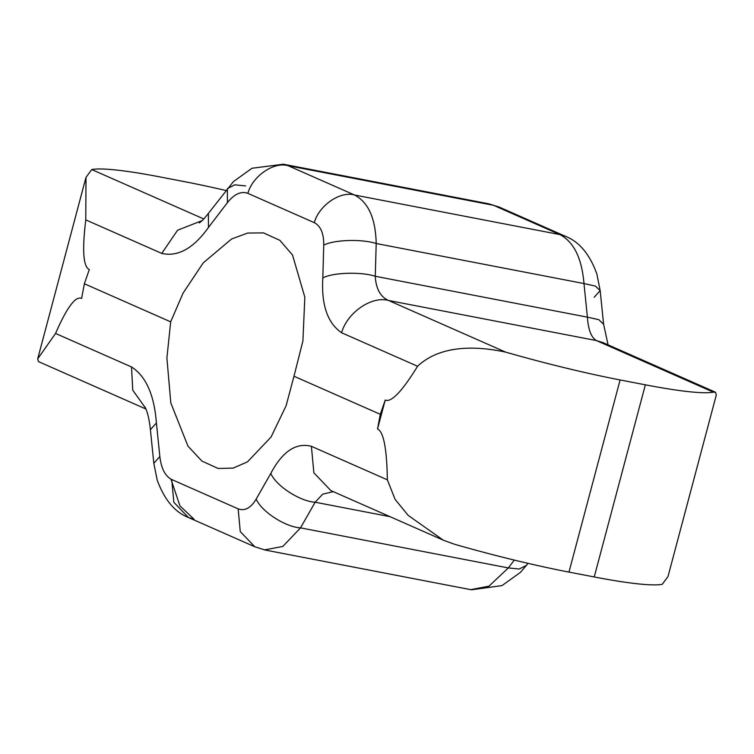 <?xml version="1.0" encoding="UTF-8"?>
<svg xmlns="http://www.w3.org/2000/svg" width="754" height="754" viewBox="0 0 754 754"><rect width="100%" height="100%" fill="white"/><g stroke="black" fill="none" stroke-linecap="round" stroke-linejoin="round"><path stroke-width="1.13" d="M225.917 190.498A159.933 16.72 -165.1 0 0 185.032 181.761L159.763 176.888A159.933 16.72 -165.1 0 0 91.743 169.556L85.994 177.35L37.7 358.847L55.56 333.457L131.526 366.962C145.918 376.171 154.221 394.842 156.417 422.966L159.848 456.566C161.252 468.517 165.201 476.17 171.705 479.535L238.141 508.846C244.814 511.287 250.828 508.036 256.19 499.063L270.799 473.418C282.467 451.42 295.992 442.381 311.393 446.311L387.358 479.817C386.849 448.639 383.569 431.684 377.528 428.969L380.299 414.314L385.219 400.072C391.288 402.693 402.071 391.42 417.575 366.256C438.998 346.143 472.532 345.04 505.566 352.099L388.593 300.497C380.412 296.869 375.973 288.791 375.266 276.266C361.015 271.591 332.825 272.486 322.816 277.924C321.242 304.767 327.509 323.042 341.609 332.75L417.575 366.256M85.994 177.35L85.777 219.895C82.082 250.262 83.26 266.812 89.292 269.527L84.373 283.768L170.677 321.845L183.052 293.155L203.203 262.92L231.553 238.999L247.632 233.061L263.561 232.901L279.8 240.3L292.514 254.984L304.833 297.217L302.91 340.968L293.985 376.237L380.299 414.314M170.677 321.845L166.898 358.103L170.828 402.985L187.972 446.142L201.883 461.052L218.151 468.47L233.137 468.121L247.501 461.853L271.072 437.009L286.096 405.784L293.985 376.237M594.237 576.961A159.933 16.72 14.9 0 0 662.257 584.303L668.006 576.508L716.3 395.011L715.518 392.24L713.378 392.165A159.933 16.72 -165.1 0 1 645.358 384.823L594.237 576.961L568.968 572.097A159.933 16.72 14.9 0 1 454.445 544.237L443.324 540.203L408.159 515.368L395.087 499.365L387.358 479.817M645.358 384.823L620.099 379.95A159.933 16.72 -165.1 0 1 505.566 352.099M84.373 283.768L81.602 298.424C75.541 295.804 66.861 307.481 55.56 333.457M260.498 548.554L254.824 546.782L188.377 517.48L194.051 519.252L179.914 505.83L170.988 479.186M470.628 589.647L488.978 586.178L508.319 567.932L514.313 560.09M333.306 491.655L322.712 494.162L315.144 502.221L300.526 527.866L282.825 546.443L264.522 549.902M527.753 563.285L526.631 565.255L519.186 569.025L508.319 567.932L300.526 527.866C285.266 527.018 261.431 511.532 256.19 499.063M389.941 516.641L315.144 502.221C299.875 501.372 276.039 485.887 270.799 473.418M171.705 479.535L173.835 502.277L188.377 517.48C174.674 512.07 164.268 499.553 157.162 479.94L153.825 463.276L159.848 456.566M153.825 463.276L150.404 429.676L156.417 422.966M38.482 361.618L37.7 358.847M85.777 219.895L161.742 253.401C177.935 257.057 193.495 248.415 208.443 227.472L227.406 202.656C234.277 194.032 241.092 190.922 247.849 193.344L314.295 222.656C320.723 226.049 323.871 233.552 323.749 245.163L322.816 277.924M594.152 297.283L600.175 290.573L603.596 324.182L598.761 319.658L587.404 317.161L375.266 276.266L376.199 243.504C375.586 218.462 368.376 202.298 354.568 195.013L288.122 165.71L493.502 205.295L499.176 207.067L488.79 203.825L493.502 205.295L559.949 234.607C573.832 241.911 581.843 258.226 583.982 283.561L587.404 317.161C588.252 329.715 591.249 337.519 596.405 340.563L713.378 392.165M247.849 193.344C252.609 176.05 273.768 161.526 288.122 165.71L283.325 164.212M499.176 207.067L565.623 236.379C579.326 241.789 589.732 254.305 596.838 273.919L600.175 290.573L595.33 286.058L583.982 283.561L376.199 243.504C361.948 238.829 333.758 239.725 323.749 245.163M245.681 185.927L234.814 184.834L227.369 188.594L227.406 202.656M199.31 222.93C201.233 221.28 201.799 221.685 208.396 213.41L208.443 227.472M385.219 400.072L377.528 428.969M620.099 379.95L568.968 572.097M442.098 539.647L330.846 490.571L313.881 472.843L311.393 446.311M265.21 550.034L254.824 546.782L240.272 531.589L238.141 508.846M145.569 408.159L132.751 390.157L131.526 366.962M203.74 218.952L91.743 169.556M314.295 222.656C319.046 205.361 340.205 190.837 354.568 195.013L559.949 234.607L565.623 236.379M341.609 332.75C347.151 312.571 371.845 295.625 388.593 300.497L596.405 340.563L603.021 342.627L715.508 392.25M202.138 220.583L177.614 230.196L161.742 253.401M265.257 550.052L470.675 589.656M528.083 563.361L520.571 572.277L501.985 585.604L471.514 589.798M150.404 429.676C149.405 420.619 147.954 413.805 146.04 409.233L144.843 406.802M38.492 361.609L145.946 409.017M283.325 164.202L488.743 203.806M603.596 324.182L608.054 344.842M208.396 213.41L233.429 181.582L252.015 168.246L283.372 164.221"/></g></svg>
